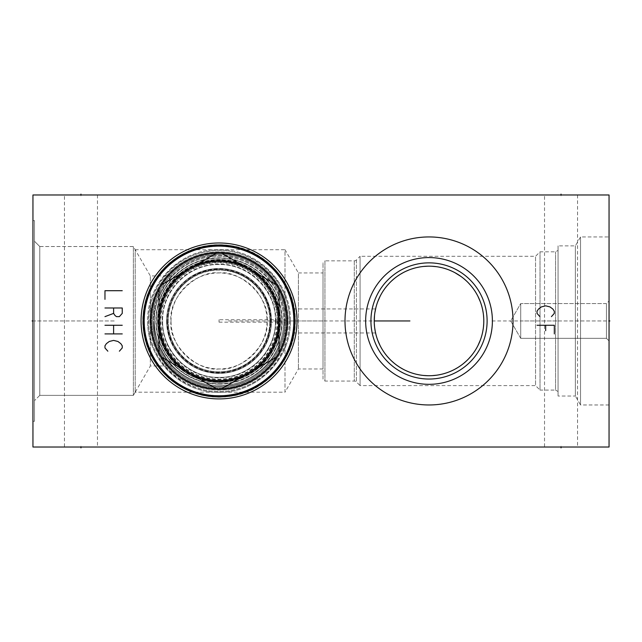 <?xml version="1.0" encoding="UTF-8"?>
<svg xmlns="http://www.w3.org/2000/svg" width="642" height="642" viewBox="0 0 642 642"><rect width="100%" height="100%" fill="white"/><g stroke="black" fill="none" stroke-linecap="round" stroke-linejoin="round"><path stroke-width="0.48" stroke-dasharray="3.21 2.41" d="M32.951 194.975L32.951 447.025L609.049 447.025L609.049 194.975L32.951 194.975M32.951 320.952L32.951 421.288L32.951 220.615L32.951 421.288L32.951 320.952L33.809 320.952L32.951 320.952M64.449 194.975L97.472 194.975L64.449 194.975L64.449 447.025L80.964 447.025L64.449 447.025M544.528 194.975L577.551 194.975L544.528 194.975L544.528 447.025L561.036 447.025L544.528 447.025M609.049 236.938L609.049 404.966L609.049 236.938L580.529 236.938L575.376 245.87L558.067 245.87L558.067 396.034L558.067 245.87M609.049 320.952L609.049 340.926L609.049 300.978L609.049 340.926L609.049 300.978L609.049 320.952L608.191 320.952L609.049 320.952M80.964 447.025L97.472 447.025L80.964 447.025L80.964 446.166M561.036 447.025L577.551 447.025L561.036 447.025L561.036 446.166M294.116 320.952L293.153 308.971L294.116 320.952L293.153 308.971L294.116 320.952L293.153 332.941L294.116 320.952A75.082 75.082 0 0 0 219.034 245.87A75.082 75.082 0 0 0 143.944 320.952A75.082 75.082 0 0 0 219.034 396.034A75.082 75.082 0 0 0 294.116 320.952M374.246 321.851L374.246 320.053M374.27 319.243L374.31 318.272M374.342 317.686L374.382 317.06M374.382 317.044L374.519 315.439M374.583 314.869L374.872 312.678M374.896 312.502L374.992 311.908M375.048 311.587L375.217 310.648M375.305 310.222L375.458 309.484M375.442 309.564L375.345 309.998M374.663 314.155L374.575 314.949M374.487 315.728L374.422 316.506M374.318 318.023L374.286 318.761M374.262 319.491L374.246 320.222M483.723 323.672L483.723 318.231M483.522 315.495L483.177 312.766M482.07 307.301L481.291 304.573M481.043 303.802L480.352 301.844M477.977 296.387L476.717 294.02M476.524 293.683L474.887 291.003M474.631 290.625L473.05 288.362M471.405 286.26L471.003 285.77M468.756 283.258L466.325 280.843M463.701 278.556L460.916 276.421M454.985 272.722L452.016 271.237M449.135 270.001L446.367 268.99M443.726 268.187L441.223 267.553M438.839 267.064L436.56 266.695M432.194 266.269L427.965 266.181M423.68 266.438L419.194 267.064M416.81 267.553L414.315 268.187M411.674 268.99L408.906 270.001M406.017 271.237L403.048 272.722M397.117 276.421L394.332 278.556M391.716 280.843L389.277 283.258M387.03 285.77L386.661 286.22M384.991 288.362L383.354 290.698M383.154 291.003L381.508 293.683M381.34 293.988L380.056 296.387M377.681 301.844L375.971 307.301M374.856 312.766L374.511 315.495M558.067 250.38L558.067 391.524L558.067 250.38L555.571 251.825L540.01 251.825L535.548 256.286L360.082 256.286L360.082 385.617L356.39 381.926A2.977 2.977 0 0 0 354.288 381.059L324.94 381.059L323.014 379.141L323.014 262.763L323.014 379.141M558.067 391.524L555.571 390.087L555.571 251.825L555.571 390.087L540.01 390.087L540.01 251.825L540.01 390.087L535.548 385.617L535.548 256.286L535.548 385.617L360.082 385.617L360.082 256.286L356.39 259.978A2.977 2.977 0 0 1 354.288 260.845L324.94 260.845L324.94 381.059L324.94 260.845L323.014 262.763M374.238 321.008L374.318 323.849M374.503 326.329L374.776 328.592M375.04 330.269L375.498 332.612M375.971 334.602L377.681 340.059M380.056 345.516L381.316 347.884M381.508 348.221L383.154 350.901M383.41 351.286L384.991 353.541M386.62 355.636L387.03 356.133M389.277 358.645L391.708 361.061M394.332 363.348L397.117 365.483M403.048 369.182L406.017 370.667M408.906 371.903L411.674 372.914M414.307 373.716L416.81 374.35M419.194 374.84L423.68 375.466M427.965 375.722L432.194 375.634M436.56 375.209L438.839 374.84M441.223 374.35L443.726 373.716M446.359 372.914L449.127 371.903M452.016 370.667L454.985 369.182M460.916 365.483L463.701 363.348M466.325 361.061L468.756 358.653M471.003 356.133L471.38 355.676M473.05 353.541L474.679 351.214M474.887 350.901L476.524 348.221M476.701 347.916L477.977 345.516M480.352 340.059L481.027 338.157M481.291 337.331L482.07 334.602M483.177 329.137L483.522 326.409M609.049 404.966L580.529 404.966L580.529 236.938L580.529 404.966L575.376 396.034L575.376 245.87L575.376 396.034L558.067 396.034M323.014 272.938L323.014 368.965L323.014 272.938L298.41 272.938L298.41 368.965L298.41 272.938L284.992 249.706L284.992 320.952L284.992 249.706L135.213 249.706L135.213 392.198L135.213 249.706L133.384 246.536L133.384 395.368L133.384 246.536L39.772 246.536L39.772 395.368L39.772 246.536L39.772 320.952L39.772 246.536L34.491 241.256L34.491 421.288L34.491 220.615L34.491 400.648L34.491 241.256L39.772 246.536L133.384 246.536L150.348 275.924L150.348 320.952L150.348 275.924L172.618 275.924M323.014 368.965L298.41 368.965L284.992 392.198L284.992 320.952L284.992 392.198L135.213 392.198L133.384 395.368L39.772 395.368L39.772 320.952L39.772 395.368L34.491 400.648L39.772 395.368L133.384 395.368L150.348 365.98L150.348 320.952L150.348 365.98L172.618 365.98M171.021 320.952C167.963 344.497 197.287 371.919 219.034 368.965C240.774 371.919 270.097 344.497 267.048 320.952C270.097 297.406 240.782 269.985 219.034 272.938C197.287 269.985 167.963 297.406 171.021 320.952A48.006 48.006 0 0 0 219.034 368.957A48.006 48.006 0 0 0 267.04 320.952A48.006 48.006 0 0 0 219.034 272.946A48.006 48.006 0 0 0 171.021 320.952M160.845 320.952A58.189 58.189 0 0 0 219.034 379.141A58.189 58.189 0 0 0 277.216 320.952A58.189 58.189 0 0 0 219.034 262.763A58.189 58.189 0 0 0 160.845 320.952M158.927 320.952A60.107 60.107 0 0 0 219.034 381.059A60.107 60.107 0 0 0 279.134 320.952A60.107 60.107 0 0 0 219.034 260.845A60.107 60.107 0 0 0 158.927 320.952A60.107 60.107 0 0 0 219.034 381.059A60.107 60.107 0 0 0 279.134 320.952A60.107 60.107 0 0 0 219.034 260.845A60.107 60.107 0 0 0 158.927 320.952A60.107 60.107 0 0 1 219.034 260.845A60.107 60.107 0 0 1 279.134 320.952A60.107 60.107 0 0 1 219.034 381.059A60.107 60.107 0 0 1 158.927 320.952M154.361 320.952A64.665 64.665 0 0 1 219.034 256.286A64.665 64.665 0 0 1 283.7 320.952A64.665 64.665 0 0 0 219.034 256.286A64.665 64.665 0 0 0 154.361 320.952C152.226 298.939 173.637 273.002 172.618 275.924C173.637 273.002 152.226 298.939 154.361 320.952C152.226 298.939 173.637 273.002 172.618 275.924C173.637 273.002 152.226 298.939 154.361 320.952C152.226 342.964 173.637 368.901 172.618 365.98C173.637 368.901 152.226 342.964 154.361 320.952C152.226 342.964 173.637 368.901 172.618 365.98C173.637 368.901 152.226 342.964 154.361 320.952A64.665 64.665 0 0 0 219.034 385.617A64.665 64.665 0 0 0 283.7 320.952A64.665 64.665 0 0 1 219.034 385.617A64.665 64.665 0 0 1 154.361 320.952M149.899 320.952A69.127 69.127 0 0 0 219.034 390.087A69.127 69.127 0 0 0 288.162 320.952A69.127 69.127 0 0 0 219.034 251.825A69.127 69.127 0 0 0 149.899 320.952A69.127 69.127 0 0 1 219.034 251.825A69.127 69.127 0 0 1 288.162 320.952A69.127 69.127 0 0 1 219.034 390.087A69.127 69.127 0 0 1 149.899 320.952M148.463 320.952A70.572 70.572 0 0 0 219.034 391.524A70.572 70.572 0 0 0 289.606 320.952A70.572 70.572 0 0 0 219.034 250.38A70.572 70.572 0 0 0 148.463 320.952M374.246 321.682L374.262 322.412M374.286 323.143L374.318 323.881M374.422 325.398L374.487 326.176M374.575 326.955L374.663 327.749M374.992 329.996L374.896 329.402M375.458 332.42L375.297 331.641M374.743 328.383L374.583 327.035M374.495 326.216L374.39 324.988M374.31 323.632L374.27 322.749M370.932 320.952A58.093 58.093 0 0 0 429.017 379.045A58.093 58.093 0 0 0 487.109 320.952A58.093 58.093 0 0 0 429.017 262.859A58.093 58.093 0 0 0 370.932 320.952M345.003 320.952A84.014 84.014 0 0 0 429.017 404.966A84.014 84.014 0 0 0 513.03 320.952A84.014 84.014 0 0 0 429.017 236.938A84.014 84.014 0 0 0 345.003 320.952M34.491 320.952L34.491 421.288L34.491 220.615L34.491 320.952L115.239 320.952L34.491 320.952M97.472 194.975L97.472 447.025M577.551 194.975L577.551 447.025M606.457 338.334L606.457 320.952L606.457 338.334L520.71 338.334L520.71 303.57L520.71 338.334L520.71 303.57L520.71 338.334L510.679 320.952L520.71 303.57L549.038 303.57L520.71 303.57L510.679 320.952L520.71 338.334L606.457 338.334L606.457 303.57L606.457 338.334L609.049 340.926L606.457 338.334M606.457 303.57L549.038 303.57L606.457 303.57L606.457 320.952L606.457 303.57L609.049 300.978L606.457 303.57M287.969 320.952A68.943 68.943 0 0 1 219.034 389.895A68.943 68.943 0 0 1 150.092 320.952A68.943 68.943 0 0 1 219.034 252.009A68.943 68.943 0 0 1 287.969 320.952A68.943 68.943 0 0 1 219.034 389.895A68.943 68.943 0 0 1 150.092 320.952A68.943 68.943 0 0 1 219.034 252.009A68.943 68.943 0 0 1 287.969 320.952M219.034 381.444A60.492 60.492 0 0 0 279.519 320.952A60.492 60.492 0 0 0 219.034 260.459A60.492 60.492 0 0 0 158.542 320.952A60.492 60.492 0 0 0 219.034 381.444A60.492 60.492 0 0 0 279.519 320.952A60.492 60.492 0 0 0 219.034 260.459A60.492 60.492 0 0 0 158.542 320.952A60.492 60.492 0 0 0 219.034 381.444A60.492 60.492 0 0 0 279.519 320.952A60.492 60.492 0 0 0 219.034 260.459A60.492 60.492 0 0 0 158.542 320.952A60.492 60.492 0 0 0 219.034 381.444A60.492 60.492 0 0 0 279.519 320.952A60.492 60.492 0 0 0 219.034 260.459A60.492 60.492 0 0 0 158.542 320.952A60.492 60.492 0 0 0 219.034 381.444A60.492 60.492 0 0 0 279.519 320.952A60.492 60.492 0 0 0 219.034 260.459A60.492 60.492 0 0 0 158.542 320.952A60.492 60.492 0 0 0 219.034 381.444A60.492 60.492 0 0 0 279.519 320.952A60.492 60.492 0 0 0 219.034 260.459A60.492 60.492 0 0 0 158.542 320.952A60.492 60.492 0 0 0 219.034 381.444M219.034 252.057A68.895 68.895 0 0 0 150.14 320.952A68.895 68.895 0 0 0 219.034 389.846A68.895 68.895 0 0 0 287.921 320.952A68.895 68.895 0 0 0 219.034 252.057A68.895 68.895 0 0 0 150.14 320.952A68.895 68.895 0 0 0 219.034 389.846A68.895 68.895 0 0 0 287.921 320.952A68.895 68.895 0 0 0 219.034 252.057M219.034 246.255A74.697 74.697 0 0 0 144.33 320.952A74.697 74.697 0 0 0 219.034 395.649A74.697 74.697 0 0 0 293.731 320.952A74.697 74.697 0 0 0 219.034 246.255A74.697 74.697 0 0 0 144.33 320.952A74.697 74.697 0 0 0 219.034 395.649A74.697 74.697 0 0 0 293.731 320.952A74.697 74.697 0 0 0 219.034 246.255M219.034 257.964A62.988 62.988 0 0 1 282.015 320.952A62.988 62.988 0 0 1 219.034 383.94A62.988 62.988 0 0 1 156.046 320.952A62.988 62.988 0 0 1 219.034 257.964A62.988 62.988 0 0 0 156.046 320.952A62.988 62.988 0 0 0 219.034 383.94A62.988 62.988 0 0 0 282.015 320.952L282.007 319.748L282.015 320.952A62.988 62.988 0 0 0 219.034 257.964M219.034 319.748L219.034 322.156L219.034 319.748L282.007 319.748M219.034 322.156L282.007 322.156M219.034 246.111A74.841 74.841 0 0 1 293.875 320.952A74.841 74.841 0 0 1 219.034 395.793A74.841 74.841 0 0 1 144.185 320.952A74.841 74.841 0 0 1 219.034 246.111A74.841 74.841 0 0 0 144.185 320.952A74.841 74.841 0 0 0 219.034 395.793A74.841 74.841 0 0 0 293.875 320.952A74.841 74.841 0 0 0 219.034 246.111M219.034 254.561A66.399 66.399 0 0 0 152.635 320.952A66.399 66.399 0 0 0 219.034 387.351A66.399 66.399 0 0 0 285.425 320.952A66.399 66.399 0 0 0 219.034 254.561A66.399 66.399 0 0 1 285.425 320.952A66.399 66.399 0 0 1 219.034 387.351A66.399 66.399 0 0 1 152.635 320.952A66.399 66.399 0 0 1 219.034 254.561M293.875 320.952A74.841 74.841 0 0 1 219.034 395.793A74.841 74.841 0 0 1 144.185 320.952A74.841 74.841 0 0 1 219.034 246.111A74.841 74.841 0 0 1 293.875 320.952M221.201 388.996A68.076 68.076 0 0 1 216.86 388.996L161.19 356.856A68.076 68.076 0 0 1 159.023 353.092L159.023 288.812A68.076 68.076 0 0 1 161.19 285.048L216.86 252.908A68.076 68.076 0 0 1 221.201 252.908L276.871 285.048A68.076 68.076 0 0 1 279.045 288.812L279.045 353.092A68.076 68.076 0 0 1 276.871 356.856L221.201 388.996M219.034 383.699A62.747 62.747 0 0 0 281.774 320.952A62.747 62.747 0 0 0 219.034 258.204A62.747 62.747 0 0 0 156.287 320.952A62.747 62.747 0 0 0 219.034 383.699M219.034 253.598A67.354 67.354 0 0 1 286.388 320.952A67.354 67.354 0 0 1 219.034 388.306A67.354 67.354 0 0 1 151.672 320.952A67.354 67.354 0 0 1 219.034 253.598A67.354 67.354 0 0 0 151.672 320.952A67.354 67.354 0 0 0 219.034 388.306A67.354 67.354 0 0 0 286.388 320.952A67.354 67.354 0 0 0 219.034 253.598M219.034 259.456A61.496 61.496 0 0 1 280.53 320.952A61.496 61.496 0 0 1 219.034 382.447A61.496 61.496 0 0 0 280.53 320.952A61.496 61.496 0 0 0 219.034 259.456A61.496 61.496 0 0 0 157.531 320.952A61.496 61.496 0 0 0 219.034 382.447A61.496 61.496 0 0 1 157.531 320.952A61.496 61.496 0 0 1 219.034 259.456M219.034 260.7A60.252 60.252 0 0 0 158.783 320.952A60.252 60.252 0 0 0 219.034 381.204A60.252 60.252 0 0 0 279.278 320.952A60.252 60.252 0 0 0 219.034 260.7M269.873 320.952A50.838 50.838 0 0 0 219.034 270.113A50.838 50.838 0 0 0 168.188 320.952A50.838 50.838 0 0 0 219.034 371.79A50.838 50.838 0 0 0 269.873 320.952A50.838 50.838 0 0 0 219.034 270.113A50.838 50.838 0 0 0 168.188 320.952A50.838 50.838 0 0 0 219.034 371.79A50.838 50.838 0 0 0 269.873 320.952A50.838 50.838 0 0 0 219.034 270.113A50.838 50.838 0 0 0 168.188 320.952A50.838 50.838 0 0 0 219.034 371.79A50.838 50.838 0 0 0 269.873 320.952M277.649 320.952A58.615 58.615 0 0 1 219.034 379.566A58.615 58.615 0 0 1 160.412 320.952A58.615 58.615 0 0 1 219.034 262.337A58.615 58.615 0 0 1 277.649 320.952M278.901 320.952A59.866 59.866 0 0 1 219.034 380.818A59.866 59.866 0 0 1 159.168 320.952A59.866 59.866 0 0 1 219.034 261.085A59.866 59.866 0 0 1 278.901 320.952A59.866 59.866 0 0 1 219.034 380.818A59.866 59.866 0 0 1 159.168 320.952A59.866 59.866 0 0 1 219.034 261.085A59.866 59.866 0 0 1 278.901 320.952A59.866 59.866 0 0 1 219.034 380.818A59.866 59.866 0 0 1 159.168 320.952A59.866 59.866 0 0 1 219.034 261.085A59.866 59.866 0 0 1 278.901 320.952A59.866 59.866 0 0 1 219.034 380.818A59.866 59.866 0 0 1 159.168 320.952A59.866 59.866 0 0 1 219.034 261.085A59.866 59.866 0 0 1 278.901 320.952M278.949 320.952A59.915 59.915 0 0 0 219.034 261.037A59.915 59.915 0 0 0 159.12 320.952A59.915 59.915 0 0 0 219.034 380.867A59.915 59.915 0 0 0 278.949 320.952A59.915 59.915 0 0 0 219.034 261.037A59.915 59.915 0 0 0 159.12 320.952A59.915 59.915 0 0 0 219.034 380.867A59.915 59.915 0 0 0 278.949 320.952A59.915 59.915 0 0 0 219.034 261.037A59.915 59.915 0 0 0 159.12 320.952A59.915 59.915 0 0 0 219.034 380.867A59.915 59.915 0 0 0 278.949 320.952A59.915 59.915 0 0 0 219.034 261.037A59.915 59.915 0 0 0 159.12 320.952A59.915 59.915 0 0 0 219.034 380.867A59.915 59.915 0 0 0 278.949 320.952M270.499 320.952A51.464 51.464 0 0 0 219.034 269.488A51.464 51.464 0 0 0 167.57 320.952A51.464 51.464 0 0 0 219.034 372.416A51.464 51.464 0 0 0 270.499 320.952A51.464 51.464 0 0 0 219.034 269.488A51.464 51.464 0 0 0 167.57 320.952A51.464 51.464 0 0 0 219.034 372.416A51.464 51.464 0 0 0 270.499 320.952A51.464 51.464 0 0 0 219.034 269.488A51.464 51.464 0 0 0 167.57 320.952A51.464 51.464 0 0 0 219.034 372.416A51.464 51.464 0 0 0 270.499 320.952A51.464 51.464 0 0 0 219.034 269.488A51.464 51.464 0 0 0 167.57 320.952A51.464 51.464 0 0 0 219.034 372.416A51.464 51.464 0 0 0 270.499 320.952C272.401 281.252 221.867 254.497 190.104 278.387L177.874 290.056C171.101 299.236 167.658 309.54 167.57 320.952C166.503 352.394 198.9 378.764 229.467 371.349C255.026 364.223 268.701 347.418 270.499 320.952M275.924 320.952A56.889 56.889 0 0 0 219.034 264.063A56.889 56.889 0 0 0 162.145 320.952A56.889 56.889 0 0 0 219.034 377.841A56.889 56.889 0 0 0 275.924 320.952M32.951 324.603L32.951 330.004M32.951 315.96L32.951 307.317L32.951 315.96M32.951 307.317L32.951 312.718M80.964 195.834L80.964 194.975M561.036 195.834L561.036 194.975M417.019 194.975L424.426 194.975M404.259 194.975L420.719 194.975M414.547 194.975L419.483 194.975M375.538 194.975L363.195 194.975M330.927 194.975L324.346 194.975L330.927 194.975M320.23 194.975L337.515 194.975L320.23 194.975M492.005 320.952L558.067 320.952M323.014 320.952L299.79 320.952M606.457 320.952L520.71 320.952L606.457 320.952M228.496 320.952L374.238 320.952M356.39 259.978L356.39 381.926L356.39 259.978M354.288 260.845L354.288 381.059L354.288 260.845M158.052 320.952A60.974 60.974 0 0 0 219.034 381.926A60.974 60.974 0 0 0 280.008 320.952A60.974 60.974 0 0 0 219.034 259.978A60.974 60.974 0 0 0 158.052 320.952M280.482 320.952A61.447 61.447 0 0 0 219.034 259.504A61.447 61.447 0 0 0 157.579 320.952A61.447 61.447 0 0 0 219.034 382.399A61.447 61.447 0 0 0 280.482 320.952A61.447 61.447 0 0 1 219.034 382.399A61.447 61.447 0 0 1 157.579 320.952A61.447 61.447 0 0 1 219.034 259.504A61.447 61.447 0 0 1 280.482 320.952M219.034 384.133A63.181 63.181 0 0 0 282.207 320.952A63.181 63.181 0 0 0 219.034 257.771A63.181 63.181 0 0 0 155.854 320.952A63.181 63.181 0 0 0 219.034 384.133M286.388 320.952A67.354 67.354 0 0 1 219.034 388.306A67.354 67.354 0 0 1 151.672 320.952A67.354 67.354 0 0 1 219.034 253.598A67.354 67.354 0 0 1 286.388 320.952M166.944 320.952A52.09 52.09 0 0 0 219.034 373.042A52.09 52.09 0 0 0 271.117 320.952A52.09 52.09 0 0 0 219.034 268.862A52.09 52.09 0 0 0 166.944 320.952M271.454 320.952A52.427 52.427 0 0 0 219.034 268.525A52.427 52.427 0 0 0 166.607 320.952A52.427 52.427 0 0 0 219.034 373.379A52.427 52.427 0 0 0 271.454 320.952A52.427 52.427 0 0 0 219.034 268.525A52.427 52.427 0 0 0 166.607 320.952A52.427 52.427 0 0 0 219.034 373.379A52.427 52.427 0 0 0 271.454 320.952A52.427 52.427 0 0 0 219.034 268.525A52.427 52.427 0 0 0 166.607 320.952A52.427 52.427 0 0 0 219.034 373.379A52.427 52.427 0 0 0 271.454 320.952M284.462 320.952C285.265 354.625 256.246 385.264 222.573 386.291C186.413 389.261 152.587 357.225 153.599 320.952C152.587 357.225 186.413 389.261 222.573 386.291C256.246 385.264 285.265 354.625 284.462 320.952C285.265 287.279 256.246 256.639 222.573 255.612C186.413 252.643 152.587 284.679 153.599 320.952C152.587 284.679 186.413 252.643 222.573 255.612C256.246 256.639 285.265 287.279 284.462 320.952M290.369 320.952C291.356 359.071 257.153 393.273 219.034 392.294C180.908 393.273 146.705 359.071 147.692 320.952C146.705 359.071 180.908 393.273 219.034 392.294C257.153 393.273 291.356 359.071 290.369 320.952C291.356 282.833 257.153 248.631 219.034 249.61C180.908 248.631 146.705 282.833 147.692 320.952C146.705 282.833 180.908 248.631 219.034 249.61C257.153 248.631 291.356 282.833 290.369 320.952M275.442 320.952C276.221 351.094 249.176 378.138 219.034 377.36C188.892 378.138 161.848 351.094 162.619 320.952C161.848 351.094 188.892 378.138 219.034 377.36C249.176 378.138 276.221 351.094 275.442 320.952C276.221 290.81 249.176 263.766 219.034 264.544C188.892 263.766 161.848 290.81 162.619 320.952C161.848 290.81 188.892 263.766 219.034 264.544C249.176 263.766 276.221 290.81 275.442 320.952M293.153 308.946L375.57 308.946M32.951 421.288L34.491 421.288L32.951 421.288M32.951 220.615L34.491 220.615L32.951 220.615M293.153 332.957L375.57 332.957M289.414 320.952C289.983 353.012 265.796 383.202 234.386 389.638C192.343 400.568 147.154 364.375 148.655 320.952C147.957 286.934 175.338 255.372 209.115 251.271C249.826 244.177 290.706 279.647 289.414 320.952M279.519 320.952C280.032 293.065 258.71 266.871 231.297 261.719C222.148 259.85 213.04 260.066 203.987 262.361C194.951 264.713 186.87 268.91 179.744 274.953C165.965 287.191 158.895 302.526 158.542 320.952C157.29 357.907 195.369 388.9 231.297 380.184C258.71 375.032 280.032 348.839 279.519 320.952M295.312 320.952C295.962 356.125 269.07 389.148 234.499 395.649C210.255 400.11 188.588 394.541 169.488 378.957C152.106 363.524 143.198 344.192 142.749 320.952C143.198 297.711 152.106 278.379 169.488 262.947C188.588 247.363 210.255 241.793 234.499 246.255C269.07 252.755 295.962 285.778 295.312 320.952M285.425 320.952C285.987 290.344 262.586 261.591 232.492 255.933C211.395 252.057 192.536 256.896 175.908 270.467C160.781 283.9 153.029 300.729 152.635 320.952C153.029 341.175 160.781 358.003 175.908 371.437C183.724 378.074 192.6 382.68 202.519 385.264C212.454 387.784 222.453 388.017 232.492 385.97C262.586 380.313 285.987 351.559 285.425 320.952M280.385 320.952C280.907 349.24 259.28 375.803 231.473 381.035C211.972 384.614 194.542 380.144 179.182 367.609C165.211 355.195 158.036 339.642 157.675 320.952C158.093 301.507 165.756 285.546 180.667 273.067C197.696 260.171 216.498 256.583 237.075 262.313C247.74 265.644 256.848 271.43 264.408 279.663C274.864 291.436 280.193 305.199 280.385 320.952"/><path stroke-width="0.96" d="M32.951 194.975L32.951 447.025L609.049 447.025L609.049 194.975L32.951 194.975M141.063 320.952A77.963 77.963 0 0 1 219.034 242.989A77.963 77.963 0 0 1 296.997 320.952A77.963 77.963 0 0 1 219.034 398.915A77.963 77.963 0 0 1 141.063 320.952M345.003 320.952A84.014 84.014 0 0 1 429.017 236.938A84.014 84.014 0 0 1 513.03 320.952A84.014 84.014 0 0 1 429.017 404.966A84.014 84.014 0 0 1 345.003 320.952M143.944 320.952A75.082 75.082 0 0 0 219.034 396.034A75.082 75.082 0 0 0 294.116 320.952A75.082 75.082 0 0 0 219.034 245.87A75.082 75.082 0 0 0 143.944 320.952M374.246 320.053L374.27 319.243M374.31 318.272L374.342 317.686M374.519 315.439L374.583 314.869M374.872 312.678L374.663 314.155M375.217 310.648L375.305 310.222M375.345 309.998L375.265 310.407M375.241 310.535L375.153 311.017M375.121 311.153L375 311.851M374.984 311.94L374.896 312.502M374.575 314.949L374.487 315.728M374.422 316.506L374.374 317.164M374.366 317.268L374.318 318.023M374.286 318.761L374.262 319.491M374.246 320.222L374.238 320.952A54.779 54.779 0 0 1 429.017 266.173A54.779 54.779 0 0 1 483.795 320.952A54.779 54.779 0 0 1 429.017 375.731A54.779 54.779 0 0 1 374.238 320.952L374.238 321.008M483.723 318.231L483.522 315.495M483.177 312.766L482.736 310.247M482.696 310.038L482.07 307.301M481.291 304.573L481.043 303.802M480.352 301.844L477.977 296.387M473.05 288.362L471.405 286.26M471.003 285.77L468.756 283.258M466.325 280.843L463.701 278.556M460.916 276.421L454.985 272.722M452.016 271.237L449.135 270.001M446.367 268.99L443.726 268.187M441.223 267.553L438.839 267.064M436.56 266.695L432.194 266.269M427.965 266.181L423.68 266.438M419.194 267.064L416.81 267.553M414.315 268.187L411.674 268.99M408.906 270.001L406.017 271.237M403.048 272.722L400.046 274.463M399.709 274.672L397.117 276.421M394.332 278.556L391.716 280.843M389.277 283.258L387.03 285.77M386.661 286.22L384.991 288.362M380.056 296.387L377.681 301.844M375.971 307.301L374.856 312.766M374.511 315.495L374.246 321.682M374.318 323.849L374.503 326.329M374.663 327.749L375.297 331.641M375.265 331.497L375.971 334.602M377.681 340.059L380.056 345.516M384.991 353.541L386.62 355.636M387.03 356.133L389.277 358.645M391.708 361.061L394.332 363.348M397.117 365.483L399.653 367.192M400.046 367.441L403.048 369.182M406.017 370.667L408.906 371.903M411.674 372.914L414.307 373.716M416.81 374.35L419.194 374.84M423.68 375.466L427.965 375.722M432.194 375.634L436.56 375.209M438.839 374.84L441.223 374.35M443.726 373.716L446.359 372.914M449.127 371.903L452.016 370.667M454.985 369.182L457.987 367.441M458.332 367.224L460.916 365.483M463.701 363.348L466.325 361.061M468.756 358.653L471.003 356.133M471.38 355.676L473.05 353.541M477.977 345.516L480.352 340.059M481.027 338.157L481.291 337.331M482.07 334.602L482.696 331.866M482.752 331.593L483.177 329.137M483.522 326.409L483.723 323.672M374.262 322.412L374.286 323.143M374.318 323.881L374.39 324.988M374.374 324.748L374.422 325.398M374.487 326.176L374.575 326.955M374.896 329.402L374.984 329.964M375 330.052L375.121 330.75M375.153 330.887L375.241 331.368M374.583 327.035L374.495 326.216M374.358 324.515L374.31 323.632M374.27 322.749L374.246 321.851M370.932 320.952A58.093 58.093 0 0 1 429.017 262.859A58.093 58.093 0 0 1 487.109 320.952A58.093 58.093 0 0 1 429.017 379.045A58.093 58.093 0 0 1 370.932 320.952M365.651 320.952A63.373 63.373 0 0 0 429.017 384.325A63.373 63.373 0 0 0 492.39 320.952A63.373 63.373 0 0 0 429.017 257.578A63.373 63.373 0 0 0 365.651 320.952M219.034 246.111A74.841 74.841 0 0 0 144.185 320.952A74.841 74.841 0 0 0 219.034 395.793A74.841 74.841 0 0 0 293.875 320.952A74.841 74.841 0 0 0 219.034 246.111M276.871 285.048A68.076 68.076 0 0 0 216.86 252.908L161.19 285.048A68.076 68.076 0 0 0 159.023 288.812L159.023 353.092A68.076 68.076 0 0 0 161.19 356.856L216.86 388.996A68.076 68.076 0 0 0 276.871 285.048L221.201 252.908M221.201 388.996L276.871 356.856M219.034 261.422A59.529 59.529 0 0 0 159.505 320.952A59.529 59.529 0 0 0 219.034 380.481A59.529 59.529 0 0 0 278.564 320.952A59.529 59.529 0 0 0 219.034 261.422M161.19 356.856A68.076 68.076 0 0 0 216.86 388.996M159.023 288.812A68.076 68.076 0 0 0 159.023 353.092M216.86 252.908A68.076 68.076 0 0 0 161.19 285.048M279.045 353.092L279.045 288.812M32.951 320.952L32.1 320.952L32.951 320.952M80.964 194.975L80.964 194.125M561.036 194.975L561.036 194.125M609.049 320.952L609.9 320.952L609.049 320.952M80.964 447.025L80.964 447.875M561.036 447.025L561.036 447.875M122.245 290.706L104.967 290.706L104.967 299.349M104.967 307.991L122.245 307.991L122.245 313.392L119.364 316.634L116.483 316.634L115.046 315.551L113.61 313.392L113.61 307.991M113.61 313.392L104.967 316.634M122.245 325.269L104.967 325.269M122.245 333.912L104.967 333.912M113.61 325.269L113.61 333.912M119.364 351.198L122.245 347.956L122.245 345.797L120.808 343.639L117.927 341.472L113.61 340.396L109.284 341.472L106.403 343.639L104.967 345.797L104.967 347.956L107.848 351.198M374.238 320.952L409.917 320.952M551.438 316.634L554.319 313.392L554.319 311.234L552.874 309.067L550.001 306.908L545.676 305.833L541.358 306.908L538.477 309.067L537.033 311.234L537.033 313.392L539.914 316.634M554.319 333.912L554.319 325.269L537.033 325.269M545.676 325.269L545.676 330.67M143.078 320.952A75.957 75.957 0 0 1 219.034 244.995A75.957 75.957 0 0 1 294.991 320.952A75.957 75.957 0 0 1 219.034 396.908A75.957 75.957 0 0 1 143.078 320.952"/></g></svg>
